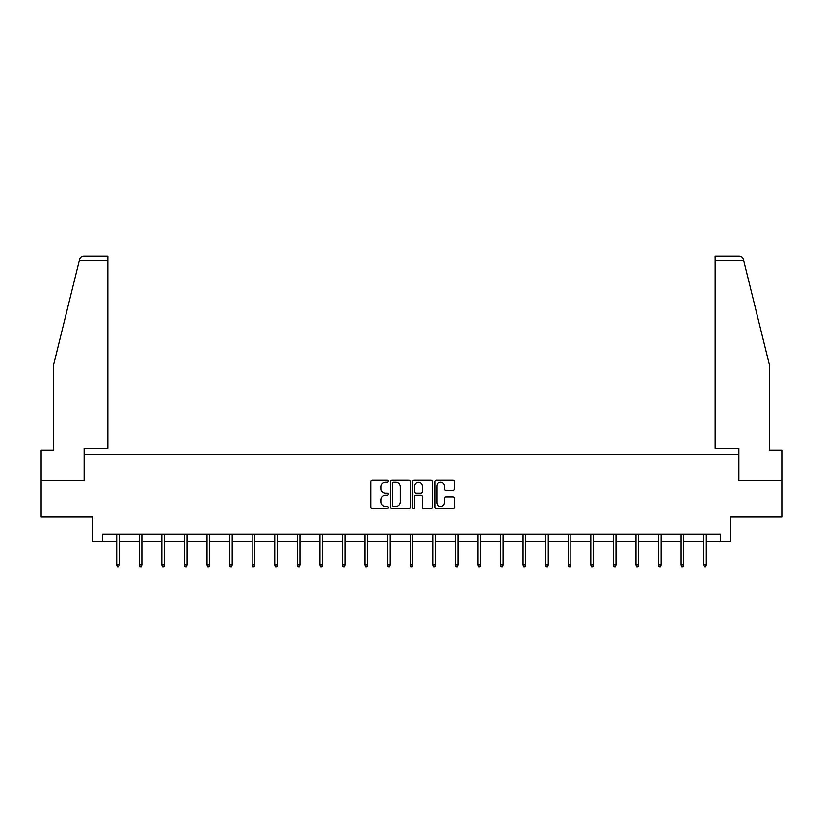 <?xml version="1.0" encoding="UTF-8"?>
<svg xmlns="http://www.w3.org/2000/svg" width="823" height="823" viewBox="0 0 823 823"><rect width="100%" height="100%" fill="white"/><g stroke="black" fill="none" stroke-linecap="round" stroke-linejoin="round"><path stroke-width="1.23" d="M388.343 481.126A0.998 0.998 0 0 0 387.355 480.138L372.253 480.138A1.42 1.42 0 0 0 370.834 481.558L370.834 507.122A1.42 1.42 0 0 0 372.253 508.542L387.355 508.542A0.998 0.998 0 0 0 388.343 507.554A0.998 0.998 0 0 0 387.355 506.557L385.401 506.557A4.547 4.547 0 0 1 380.854 502.009L380.854 499.88A4.547 4.547 0 0 1 385.401 495.333L387.355 495.333A0.998 0.998 0 0 0 388.343 494.345A0.998 0.998 0 0 0 387.355 493.347L385.401 493.347A4.547 4.547 0 0 1 380.854 488.8L380.854 486.671A4.547 4.547 0 0 1 385.401 482.124L387.355 482.124A0.998 0.998 0 0 0 388.343 481.126M453.02 490.148A1.42 1.42 0 0 0 454.44 488.728L454.44 481.558A1.42 1.42 0 0 0 453.02 480.138L436.252 480.138A1.42 1.42 0 0 0 434.832 481.558L434.832 507.122A1.42 1.42 0 0 0 436.252 508.542L453.02 508.542A1.42 1.42 0 0 0 454.44 507.122L454.44 498.46A1.42 1.42 0 0 0 453.02 497.041L445.84 497.041A1.42 1.42 0 0 0 444.42 498.46L444.42 502.76A3.796 3.796 0 0 1 440.624 506.557A3.796 3.796 0 0 1 436.818 502.76L436.818 485.92A3.796 3.796 0 0 1 440.624 482.124A3.796 3.796 0 0 1 444.42 485.92L444.42 488.728A1.42 1.42 0 0 0 445.84 490.148L453.02 490.148M102.659 541.38L102.659 534.137L720.341 534.137L720.341 541.38L730.474 541.38L730.474 516.772L781.85 516.772L781.85 480.591L738.725 480.591L738.725 454.543L84.275 454.543L84.275 480.591L41.15 480.591L41.15 516.772L92.526 516.772L92.526 541.38L116.691 541.38M410.255 481.558A1.42 1.42 0 0 0 408.836 480.138L392.077 480.138A1.42 1.42 0 0 0 390.658 481.558L390.658 507.122A1.42 1.42 0 0 0 392.077 508.542L408.836 508.542A1.42 1.42 0 0 0 410.255 507.122L410.255 481.558M414.164 480.138L430.923 480.138A1.42 1.42 0 0 1 432.342 481.558L432.342 507.122A1.42 1.42 0 0 1 430.923 508.542L423.752 508.542A1.42 1.42 0 0 1 422.333 507.122L422.333 496.753A1.42 1.42 0 0 0 420.913 495.333L416.15 495.333A1.42 1.42 0 0 0 414.73 496.753L414.73 507.554A0.998 0.998 0 0 1 413.732 508.542A0.998 0.998 0 0 1 412.745 507.554L412.745 481.558A1.42 1.42 0 0 1 414.164 480.138M119.304 541.38L139.272 541.38M141.875 541.38L161.853 541.38M164.456 541.38L184.424 541.38M187.037 541.38L207.005 541.38M209.608 541.38L229.586 541.38M232.189 541.38L252.157 541.38M254.76 541.38L274.738 541.38M277.341 541.38L297.309 541.38M299.922 541.38L319.89 541.38M322.493 541.38L342.471 541.38M345.074 541.38L365.042 541.38M367.644 541.38L387.623 541.38M390.225 541.38L410.193 541.38M412.807 541.38L432.775 541.38M435.377 541.38L455.356 541.38M457.958 541.38L477.926 541.38M480.529 541.38L500.507 541.38M503.11 541.38L523.078 541.38M525.691 541.38L545.659 541.38M548.262 541.38L568.24 541.38M570.843 541.38L590.811 541.38M593.414 541.38L613.392 541.38M615.995 541.38L635.963 541.38M638.576 541.38L658.544 541.38M661.147 541.38L681.125 541.38M683.728 541.38L703.696 541.38M706.309 541.38L720.341 541.38M393.641 482.124A0.998 0.998 0 0 0 392.643 483.122L392.643 505.559A0.998 0.998 0 0 0 393.641 506.557L395.698 506.557A4.547 4.547 0 0 0 400.245 502.009L400.245 486.671A4.547 4.547 0 0 0 395.698 482.124L393.641 482.124M422.333 485.992A3.796 3.796 0 0 0 418.537 482.196A3.796 3.796 0 0 0 414.73 485.992L414.73 491.928A1.42 1.42 0 0 0 416.15 493.347L420.913 493.347A1.42 1.42 0 0 0 422.333 491.928L422.333 485.992M116.691 564.845L117.278 566.728L118.718 566.728L119.304 564.845L116.691 564.845L116.691 534.137M119.304 564.845L119.304 534.137M79.296 260.613L79.553 259.574C80.212 257.517 81.621 256.416 83.771 256.272L107.864 256.272L107.864 260.613L79.296 260.613L53.598 364.815L53.598 450.202L41.15 450.202L41.15 480.591M84.131 480.591L84.131 448.319L107.864 448.319L107.864 260.613M781.85 480.591L781.85 450.202L769.402 450.202L769.402 364.815L743.447 259.574C742.788 257.517 741.379 256.416 739.229 256.272L715.136 256.272L715.136 448.319L738.869 448.319L738.869 480.591M139.272 564.845L139.848 566.728L141.299 566.728L141.875 564.845L139.272 564.845L139.272 534.137M141.875 564.845L141.875 534.137M161.853 564.845L162.429 566.728L163.88 566.728L164.456 564.845L161.853 564.845L161.853 534.137M164.456 564.845L164.456 534.137M184.424 564.845L185.01 566.728L186.451 566.728L187.037 564.845L184.424 564.845L184.424 534.137M187.037 564.845L187.037 534.137M207.005 564.845L207.581 566.728L209.032 566.728L209.608 564.845L207.005 564.845L207.005 534.137M209.608 564.845L209.608 534.137M229.586 564.845L230.162 566.728L231.602 566.728L232.189 564.845L229.586 564.845L229.586 534.137M232.189 564.845L232.189 534.137M252.157 564.845L252.733 566.728L254.184 566.728L254.76 564.845L252.157 564.845L252.157 534.137M254.76 564.845L254.76 534.137M274.738 564.845L275.314 566.728L276.765 566.728L277.341 564.845L274.738 564.845L274.738 534.137M277.341 564.845L277.341 534.137M297.309 564.845L297.895 566.728L299.335 566.728L299.922 564.845L297.309 564.845L297.309 534.137M299.922 564.845L299.922 534.137M319.89 564.845L320.466 566.728L321.916 566.728L322.493 564.845L319.89 564.845L319.89 534.137M322.493 564.845L322.493 534.137M342.471 564.845L343.047 566.728L344.498 566.728L345.074 564.845L342.471 564.845L342.471 534.137M345.074 564.845L345.074 534.137M365.042 564.845L365.618 566.728L367.068 566.728L367.644 564.845L365.042 564.845L365.042 534.137M367.644 564.845L367.644 534.137M387.623 564.845L388.199 566.728L389.649 566.728L390.225 564.845L387.623 564.845L387.623 534.137M390.225 564.845L390.225 534.137M410.193 564.845L410.78 566.728L412.22 566.728L412.807 564.845L410.193 564.845L410.193 534.137M412.807 564.845L412.807 534.137M432.775 564.845L433.351 566.728L434.801 566.728L435.377 564.845L432.775 564.845L432.775 534.137M435.377 564.845L435.377 534.137M455.356 564.845L455.932 566.728L457.382 566.728L457.958 564.845L455.356 564.845L455.356 534.137M457.958 564.845L457.958 534.137M477.926 564.845L478.502 566.728L479.953 566.728L480.529 564.845L477.926 564.845L477.926 534.137M480.529 564.845L480.529 534.137M500.507 564.845L501.084 566.728L502.534 566.728L503.11 564.845L500.507 564.845L500.507 534.137M503.11 564.845L503.11 534.137M523.078 564.845L523.665 566.728L525.105 566.728L525.691 564.845L523.078 564.845L523.078 534.137M525.691 564.845L525.691 534.137M545.659 564.845L546.235 566.728L547.686 566.728L548.262 564.845L545.659 564.845L545.659 534.137M548.262 564.845L548.262 534.137M568.24 564.845L568.816 566.728L570.267 566.728L570.843 564.845L568.24 564.845L568.24 534.137M570.843 564.845L570.843 534.137M590.811 564.845L591.398 566.728L592.838 566.728L593.414 564.845L590.811 564.845L590.811 534.137M593.414 564.845L593.414 534.137M613.392 564.845L613.968 566.728L615.419 566.728L615.995 564.845L613.392 564.845L613.392 534.137M615.995 564.845L615.995 534.137M635.963 564.845L636.549 566.728L637.99 566.728L638.576 564.845L635.963 564.845L635.963 534.137M638.576 564.845L638.576 534.137M658.544 564.845L659.12 566.728L660.571 566.728L661.147 564.845L658.544 564.845L658.544 534.137M661.147 564.845L661.147 534.137M681.125 564.845L681.701 566.728L683.152 566.728L683.728 564.845L681.125 564.845L681.125 534.137M683.728 564.845L683.728 534.137M703.696 564.845L704.282 566.728L705.723 566.728L706.309 564.845L703.696 564.845L703.696 534.137M706.309 564.845L706.309 534.137M743.704 260.613L715.136 260.613"/></g></svg>
